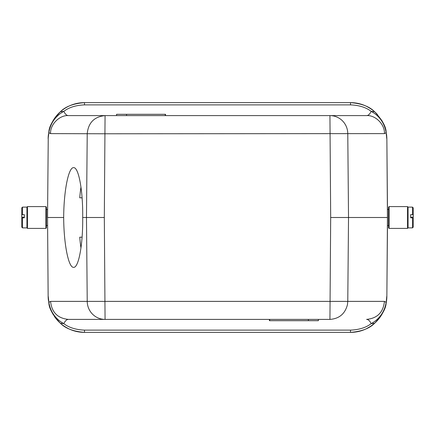 <?xml version="1.0" encoding="UTF-8"?>
<svg xmlns="http://www.w3.org/2000/svg" width="435" height="435" viewBox="0 0 435 435"><rect width="100%" height="100%" fill="white"/><g stroke="black" fill="none" stroke-linecap="round" stroke-linejoin="round"><path stroke-width="0.65" d="M48.138 296.355A36.344 36.344 0 0 1 48.138 296.349L47.545 217.5L48.154 296.985L48.878 303.293L48.861 302.303L50.569 301.384C51.711 312.33 57.659 318.333 68.409 319.399L105.063 319.399L104.318 217.5L105.063 115.601L68.409 115.601C66.718 115.569 65.185 114.155 63.809 111.365C53.347 117.151 49.802 126.34 48.861 132.697L48.138 138.651A36.344 36.344 0 0 1 48.367 134.926M68.409 319.399L105.063 319.399A18.172 17.84 -90 0 1 87.223 301.384L384.431 301.384L386.139 302.303C385.127 308.665 381.767 317.778 371.191 323.635C366.014 327.609 359.125 329.773 350.518 330.121L84.482 330.121C75.875 329.773 68.986 327.609 63.809 323.635C65.185 320.845 66.718 319.431 68.409 319.399M329.937 319.399L330.682 217.5L348.522 217.5L347.777 301.384L347.462 304.63C345.075 313.809 339.229 318.73 329.937 319.399L105.063 319.399M82.095 237.189L79.741 237.195A49.846 9.51 90 0 0 80.964 248.059M82.699 217.5C83.036 244.144 78.702 267.906 73.618 267.346C68.534 267.906 63.798 244.144 63.679 217.5C63.798 190.856 68.534 167.094 73.618 167.654C78.702 167.094 83.036 190.856 82.699 217.5L104.318 217.5M47.453 217.5L47.524 209.518M48.867 131.718A36.344 36.344 0 0 1 84.482 102.622L350.518 102.622A36.344 36.344 0 0 1 377.477 114.595M365.753 329.029A36.344 36.344 0 0 1 350.518 332.378L84.482 332.378A36.344 36.344 0 0 1 54.277 316.25M53.494 315.022A36.344 36.344 0 0 1 48.802 302.939M48.367 300.074A36.344 36.344 0 0 1 48.149 296.8M388.585 225.547L387.476 225.547L386.862 296.349A36.344 36.344 0 0 1 366.178 328.833M381.506 119.978A36.344 36.344 0 0 1 383.561 123.834M386.122 131.707L386.139 132.697L384.431 133.616L105.063 133.773L50.569 133.616L48.861 132.697L48.872 131.702C49.226 126.204 53.054 119.565 60.362 111.779L63.809 111.365C68.986 107.391 75.875 105.227 84.482 104.878L350.518 104.878L350.512 102.622C361.518 103.497 369.554 106.553 374.638 111.779C381.946 119.56 385.774 126.204 386.128 131.702L386.862 138.651L387.547 217.5L386.862 296.349L386.128 303.298C385.774 308.796 381.946 315.435 374.638 323.221C369.554 328.447 361.518 331.503 350.512 332.378L84.488 332.378C73.461 331.492 65.424 328.436 60.362 323.221C53.054 315.44 49.226 308.796 48.872 303.298M48.845 131.854L48.133 138.651M50.569 133.616C49.981 124.589 59.557 114.922 68.409 115.601L116.564 115.601L116.564 114.302L126.558 114.302L126.558 115.601M50.569 301.384L87.223 301.384L86.478 217.5L87.223 133.616C88.365 122.67 94.308 116.667 105.063 115.601L329.937 115.601L330.682 217.5M48.236 296.349L48.861 302.303C49.824 308.611 53.326 317.871 63.809 323.635L60.362 323.221C61.754 324.651 64.38 326.424 68.235 328.545C73.167 331.024 78.528 332.302 84.33 332.378M350.512 102.622L84.488 102.622L84.482 104.878M60.362 111.779C65.424 106.564 73.461 103.508 84.488 102.622M350.518 104.878C359.125 105.227 366.014 107.391 371.191 111.365C369.815 114.155 368.282 115.569 366.591 115.601L329.937 115.601A18.172 17.84 90 0 1 347.777 133.616L348.522 217.5L387.547 217.5M386.862 138.651L387.454 217.5L386.862 296.349M384.431 133.616C385.019 124.589 375.443 114.922 366.591 115.601L165.534 115.601L165.534 114.302L126.558 114.302M384.431 301.384C383.289 312.33 377.341 318.333 366.591 319.399C368.282 319.431 369.815 320.845 371.191 323.635L374.638 323.221L370.674 326.277L366.411 328.719C361.572 331.089 356.325 332.307 350.67 332.378M386.128 303.298L386.764 296.349M350.67 102.622C356.428 102.698 361.757 103.96 366.656 106.401C370.62 108.576 373.279 110.37 374.638 111.779L371.191 111.365C381.761 117.211 385.127 126.34 386.139 132.697L386.764 138.651M165.251 115.601L165.251 114.302M269.7 319.399L269.7 320.698L308.393 320.698L308.393 319.399M308.393 320.698L318.387 320.698L318.387 319.399M269.417 319.399L269.417 320.698L269.7 320.698M24.344 217.756L24.344 217.244L21.75 217.147L21.75 207.968L21.75 214.765L24.344 214.662L24.344 217.756L21.75 217.853L21.75 227.108L22.528 227.886L26.943 227.886L26.943 207.114L27.459 206.598L45.892 206.598L46.414 207.114L46.414 227.886L45.892 228.402L45.892 206.598M21.75 214.765L21.75 217.147M26.943 227.886L27.459 228.402L45.892 228.402M413.25 217.147L413.25 207.968L413.25 217.147L410.656 217.244L410.656 214.662L413.25 214.765L413.25 207.892L412.472 207.114L408.057 207.114L408.057 227.886L407.541 228.402L407.541 206.598L408.057 207.114M413.25 227.032L413.25 217.853L410.656 217.756M389.107 206.598L389.107 228.402L388.585 227.886L388.585 207.114L389.107 206.598L407.541 206.598M389.107 228.402L407.541 228.402M82.095 197.811L79.741 197.805A49.846 9.51 90 0 1 80.964 186.941M48.236 138.651L47.545 217.5L63.679 217.5M27.459 206.598L27.459 228.402M84.488 332.378L84.482 330.121M350.512 332.378L350.518 330.121M22.528 217.756L22.528 227.886M408.057 227.886L412.472 227.886L412.472 217.756M412.472 214.662L412.472 207.114M26.943 207.114L22.528 207.114L22.528 214.662M46.414 225.547L47.524 225.547M48.426 134.361L48.154 138.015M48.154 296.985L48.426 300.639M386.851 296.942L386.584 300.536M386.584 134.464L386.851 138.053M412.472 227.886L413.25 227.108M388.585 209.452L387.476 209.452M46.414 209.452L47.524 209.452M22.528 207.114L21.75 207.892"/></g></svg>
